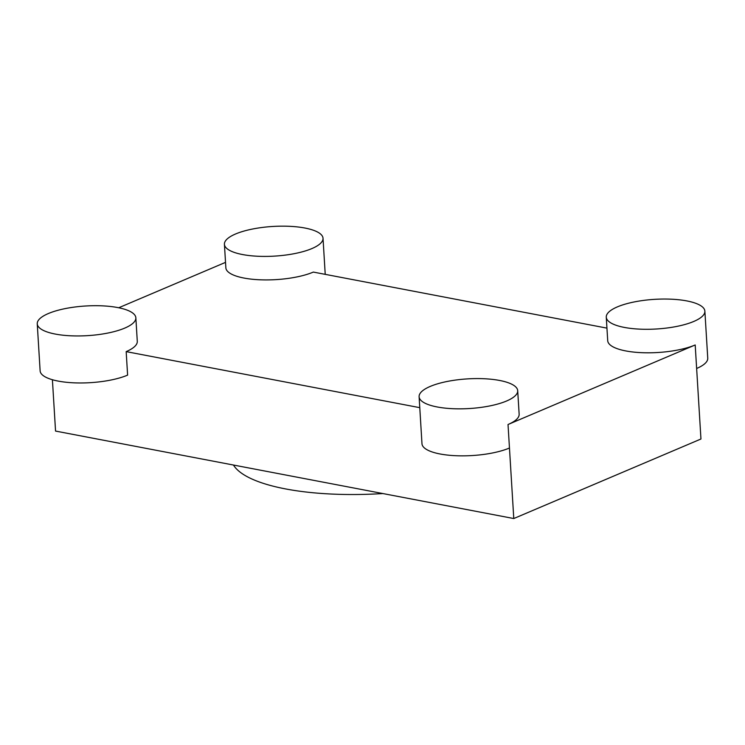 <?xml version="1.0" encoding="UTF-8"?>
<svg xmlns="http://www.w3.org/2000/svg" width="745" height="745" viewBox="0 0 745 745"><rect width="100%" height="100%" fill="white"/><g stroke="black" fill="none" stroke-linecap="round" stroke-linejoin="round"><path stroke-width="1.12" d="M382.874 493.553A148.171 44.56 176.5 0 1 233.464 465.038M52.411 379.726L55.549 431.076L513.78 518.539L700.952 439.001L696.64 368.477A49.394 14.853 176.5 0 0 707.75 358.168L704.872 311.159A49.394 14.853 176.5 0 1 693.763 321.458A49.394 14.853 176.5 0 1 639.443 329.122A49.394 14.853 176.5 0 1 606.272 317.184A49.394 14.853 176.5 0 1 654.669 299.341A49.394 14.853 176.5 0 1 704.872 311.159M135.851 317.808A49.394 14.853 176.5 0 1 124.732 328.107A49.394 14.853 176.5 0 1 70.421 335.781A49.394 14.853 176.5 0 1 37.25 323.833A49.394 14.853 176.5 0 1 85.647 305.999A49.394 14.853 176.5 0 1 135.851 317.808L137.285 341.312A49.394 14.853 176.5 0 1 126.175 351.621L419.78 407.664M126.175 351.621L127.609 375.126A49.394 14.853 176.5 0 1 73.289 382.8A49.394 14.853 176.5 0 1 40.128 370.852L37.25 323.833M606.272 317.184L607.715 340.698A49.394 14.853 176.5 0 0 640.877 352.636A49.394 14.853 176.5 0 0 695.197 344.963L508.025 424.51L513.78 518.539M224.422 244.295A49.394 14.853 176.5 0 1 272.81 226.461A49.394 14.853 176.5 0 1 323.023 238.27A49.394 14.853 176.5 0 1 311.904 248.569A49.394 14.853 176.5 0 1 257.584 256.243A49.394 14.853 176.5 0 1 224.422 244.295L225.856 267.809A49.394 14.853 176.5 0 0 259.027 279.748A49.394 14.853 176.5 0 0 313.338 272.083L606.942 328.126M225.521 262.37L118.716 307.76M517.7 390.697A49.394 14.853 176.5 0 1 506.591 400.996A49.394 14.853 176.5 0 1 452.271 408.67A49.394 14.853 176.5 0 1 419.109 396.722A49.394 14.853 176.5 0 1 467.497 378.888A49.394 14.853 176.5 0 1 517.7 390.697L519.144 414.201A49.394 14.853 176.5 0 1 508.025 424.51M509.468 448.015A49.394 14.853 176.5 0 1 455.148 455.679A49.394 14.853 176.5 0 1 421.977 443.741L419.109 396.722M695.197 344.963L696.64 368.477M323.023 238.27L325.22 274.346"/></g></svg>
